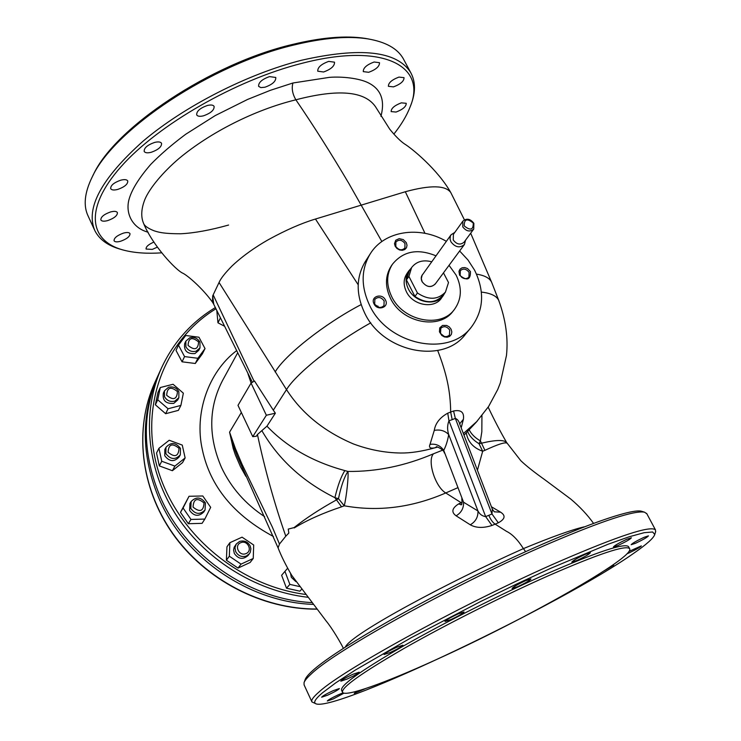 <?xml version="1.0" encoding="UTF-8"?>
<svg xmlns="http://www.w3.org/2000/svg" width="741" height="741" viewBox="0 0 741 741"><rect width="100%" height="100%" fill="white"/><g stroke="black" fill="none" stroke-linecap="round" stroke-linejoin="round"><path stroke-width="1.11" d="M249.411 553.712L248.022 555.537C242.983 559.872 238.417 559.177 234.332 553.453L233.591 550.054L234.156 547.284L236.323 543.95L239.565 541.458C244.15 540.18 247.679 541.662 250.152 545.904L250.884 548.785L250.291 552.221L249.411 553.712L246.299 556.065C241.705 557.362 238.157 555.88 235.675 551.619L234.962 547.636L236.323 543.95M240.862 542.662C247.707 539.652 253.005 551.109 245.919 553.62C239.047 556.658 233.758 545.126 240.862 542.662M241.057 564.123L229.339 556.213L229.877 542.708L226.95 546.821L226.394 560.233L238.037 568.088L250.134 562.475L253.237 558.473L241.057 564.123L238.037 568.088M229.877 542.708L242.057 537.16L253.691 545.024L253.237 558.473M229.339 556.213L226.394 560.233M216.835 310.84L217.956 322.807L224.125 326.021M220.309 318.111L217.956 322.807M178.859 397.695L177.729 399.964L173.764 403.373C165.743 403.928 162.279 400.51 163.363 393.11L164.456 390.822L168.513 387.284C173.051 386.228 176.506 387.71 178.868 391.739L178.859 397.695L174.885 401.103C170.328 402.187 166.864 400.705 164.493 396.648L164.456 390.822M166.66 395.277C167.197 387.386 170.791 386.154 177.451 391.581C176.942 399.482 173.338 400.705 166.66 395.277M168.068 408.763L157.731 399.779L160.278 387.534L157.916 392.6L155.369 404.79L165.641 413.71L178.377 410.366L180.897 405.42L168.068 408.763L165.641 413.71M160.278 387.534L173.079 384.273L183.351 393.175L180.897 405.42M157.731 399.779L155.369 404.79M193.049 507.094C193.54 498.749 197.199 497.368 204.025 502.954C203.562 511.309 199.903 512.689 193.049 507.094M190.817 508.446L191.132 501.518C196.152 496.47 200.922 496.942 205.433 502.935L205.035 510.012C199.996 514.921 195.254 514.402 190.817 508.446M205.035 510.012L203.794 511.975C198.764 516.875 194.031 516.357 189.613 510.419L189.937 503.51L191.132 501.518M190.983 519.441L183.073 507.993L189.029 496.275L180.48 512.346L188.325 523.72L202.08 523.35L204.831 519.08L190.983 519.441L188.325 523.72M189.029 496.275L202.793 495.979L210.685 507.335L204.831 519.08M183.073 507.993L180.48 512.346M295.928 581.657L291.315 577.304L290.555 573.404M299.568 586.557L289.861 584.39L284.942 571.385L281.626 575.275L286.498 588.206L299.883 591.179L301.633 589.262M284.942 571.385L287.619 568.282M289.861 584.39L286.498 588.206M168.077 452.251C168.615 444.118 172.264 442.803 179.026 448.333C178.507 456.475 174.857 457.781 168.077 452.251M165.873 453.622L165.956 447.36C170.865 441.969 175.7 442.312 180.461 448.398L180.313 454.807C175.367 460.068 170.55 459.67 165.873 453.622M180.313 454.807L179.155 456.928C174.228 462.171 169.43 461.782 164.761 455.752L164.845 449.5L165.956 447.36M174.895 466.089L161.751 461.254L158.935 448.305L156.536 453.029L159.324 465.904L172.384 470.702L182.555 462.606L185.13 457.957L174.895 466.089L172.384 470.702M158.935 448.305L169.217 440.256L182.258 445.082L185.13 457.957M161.751 461.254L159.324 465.904M158.25 375.103L157.722 376.243C140.614 415.182 141.188 456.289 159.463 499.545C185.176 558.492 249.522 602.285 313.267 604.387M199.977 347.918L198.801 350.298L194.929 353.587C187.102 354.059 183.694 350.715 184.694 343.565L185.834 341.156L189.789 337.757C194.225 336.766 197.615 338.239 199.94 342.166L199.977 347.918L196.096 351.206C191.65 352.216 188.251 350.743 185.908 346.788L185.834 341.156M188.047 345.408C188.529 337.766 192.039 336.609 198.588 341.944C198.125 349.585 194.614 350.743 188.047 345.408M197.866 358.283L184.555 356.588L178.488 345.149L185.722 335.497L198.959 337.22L205.025 348.576L197.866 358.283L195.281 363.479L202.395 353.818L205.025 348.576M178.488 345.149L176.025 350.437L182.054 361.812L195.281 363.479M184.555 356.588L182.054 361.812M369.351 39.134L365.489 38.43C345.954 35.364 321.548 37.393 292.25 44.506C210.759 63.606 114.716 127.795 93.347 174.709L92.254 176.895C84.493 192.716 83.14 205.831 88.216 216.242L94.385 229.636M404.058 60.16L403.187 58.52C397.398 48.461 385.626 41.913 367.86 38.884C348.122 35.781 323.419 37.837 293.742 45.053C211.204 64.421 113.827 129.48 92.254 176.895M410.69 105.463L410.922 104.861C415.738 92.329 415.655 81.538 410.662 72.498C397 50.962 360.635 46.878 301.568 60.243C247.411 73.97 184.342 106.204 143.041 141.198C101.378 178.498 85.317 208.314 94.857 230.646C99.498 239.751 108.371 246.04 121.487 249.513M161.492 252.848C147.153 253.811 134.705 252.95 124.145 250.263C88.976 241.39 83.714 208.684 121.061 166.642C158.111 124.71 235.842 79.972 301.939 63.328C383.958 41.959 427.529 66.431 410.051 107.093C406.698 115.744 401.289 124.757 393.851 134.13M245.845 476.324L240.519 466.793L235.323 454.798L233.22 448.555L229.571 432.16L235.406 448.564L242.011 464.199L272.243 526.87L279.477 544.051L278.088 547.886C281.265 556.111 285.822 565.253 291.732 575.331L326.235 621.097C332.181 628.229 340.999 643.29 343.361 648.319M251.106 383.088L247.929 373.677M477.25 421.129L463.366 433.55M437.598 447.073L434.865 447.823C421.925 451.399 410.56 453.131 400.77 453.02C384.848 452.807 369.055 449.778 353.392 443.933C324.058 431.447 301.763 413.339 286.508 389.618L219.049 282.488C220.688 278.597 225.005 273.105 231.979 266.019C246.577 252.107 264.342 241.918 269.048 239.306C285.906 230.081 301.254 223.356 315.101 219.141L405.327 191.743L424.973 233.313M370.778 322.835C335.108 342.509 296.094 373.649 286.508 389.618L273.318 410.19L275.356 413.2L266.955 426.177C287.036 447.156 312.998 461.958 344.861 470.6L347.9 471.443C376.669 471.758 405.216 465.857 433.541 453.761L442.646 450.167M215.298 307.589C191.53 322.029 173.663 342.018 161.686 367.555L158.769 373.964C141.614 412.996 142.207 454.196 160.547 497.582C185.963 555.741 248.874 599.349 311.878 602.609M629.554 548.59L628.507 546.599C624.394 542.829 597.413 551.786 547.543 573.478C501.926 593.643 444.47 622.57 403.011 646.245C360.598 670.827 340.119 685.508 341.573 690.279L342.527 692.316C341.101 687.611 361.617 672.985 404.067 648.431C445.554 624.783 503.037 595.838 548.655 575.637C598.515 553.907 625.487 544.885 629.554 548.59C636.315 556.778 522.887 620.689 434.624 660.37C384.82 683.035 345.287 697.272 342.527 692.316M390.322 652.451L384.07 654.507C384.885 653.238 389.099 650.811 396.704 647.245L402.9 645.207C402.076 646.485 397.889 648.903 390.322 652.451M576.915 560.483L571.82 562.123C572.886 560.65 577.378 558.047 585.316 554.305L590.373 552.684C589.299 554.166 584.816 556.769 576.915 560.483M628.961 551.424L641.345 545.885C640.28 547.191 636.176 549.535 629.035 552.925L626.96 553.805M618.133 545.441L613.418 546.978C614.511 545.524 618.948 542.968 626.71 539.3L631.388 537.781C630.276 539.235 625.858 541.791 618.133 545.441M450.954 619.559L444.998 621.486C445.897 620.115 450.269 617.586 458.114 613.909L464.023 612.001C463.116 613.372 458.762 615.891 450.954 619.559M635.602 543.255L631.147 544.728C632.24 543.338 636.538 540.874 644.031 537.327L648.44 535.863C647.328 537.262 643.049 539.726 635.602 543.255M343.972 693.15L333.255 698.939L327.309 701.014C328.013 699.986 331.718 697.892 338.424 694.734L343.102 692.844M517.579 586.724L512.05 588.511C513.031 587.067 517.505 584.464 525.48 580.722L530.964 578.962C529.963 580.416 525.508 583.01 517.579 586.724M327.874 695.077L321.65 697.207C322.363 696.123 326.216 693.937 333.2 690.649L339.378 688.537C338.656 689.63 334.821 691.807 327.874 695.077M347.149 679.052L340.804 681.192C341.564 680.016 345.584 677.719 352.883 674.291L359.181 672.18C358.422 673.356 354.411 675.653 347.149 679.052M365.711 688.519L354.272 693.354L357.653 691.001M322.437 692.844L335.756 682.841L355.411 670.003L411.098 637.769L480.511 601.59L516.347 584.177L550.6 568.347L608.222 544.181L629.248 536.753L644.142 532.696L652.626 531.992L654.775 534.456C653.682 538.059 646.661 544.339 633.722 553.295C562.919 603.359 338.776 710.758 316.305 703.95C312.887 702.968 314.925 699.263 322.437 692.844M316.305 703.95L311.933 701.922C310.924 700.217 313.424 696.781 319.445 691.612C343.843 669.123 467.988 601.238 559.835 561.243C618.902 535.715 650.783 525.267 655.47 529.889L655.553 531.982M311.822 701.671L304.088 684.888L304.032 682.702C304.708 680.627 307.117 677.709 311.276 673.949C335.127 650.496 458.577 582.269 550.424 542.996C603.183 520.525 634.555 510.253 644.54 512.188L646.856 513.8M644.54 512.188L641.484 511.244C630.23 507.9 565.948 531.519 486.781 569.838C407.643 608.083 332.839 651.923 312.304 670.948C308.191 674.69 305.801 677.598 305.125 679.682L304.143 682.405M153.952 242.066C148.459 244.428 145.838 246.753 146.088 249.05L152.276 249.402L157.324 247.161M123.441 233.119C117.069 235.453 113.947 238 114.068 240.779C114.92 242.038 117.115 242.196 120.653 241.242C126.998 238.917 130.11 236.37 129.99 233.591C129.147 232.341 126.97 232.183 123.441 233.119M110.529 211.954C103.916 214.344 100.693 217.02 100.859 219.984C101.767 221.346 104.064 221.54 107.76 220.577C114.346 218.197 117.56 215.529 117.393 212.556C116.494 211.204 114.207 211 110.529 211.954M120.727 180.193C113.827 182.656 110.483 185.482 110.705 188.686C111.65 190.131 114.012 190.372 117.763 189.418C124.636 186.964 127.961 184.139 127.748 180.934C126.813 179.498 124.469 179.257 120.727 180.193M401.344 102.851C394.518 105.444 391.118 108.362 391.146 111.595L396.074 112.048C402.872 109.455 406.263 106.537 406.235 103.305L401.344 102.851M154.582 142.439C147.394 144.986 143.93 147.996 144.189 151.442C145.162 152.924 147.496 153.202 151.201 152.294C158.352 149.747 161.807 146.746 161.547 143.291C160.593 141.827 158.268 141.54 154.582 142.439M398.954 77.092C391.841 79.778 388.321 82.853 388.404 86.317L393.508 86.873C400.594 84.196 404.104 81.121 404.021 77.657L398.954 77.092M207.415 105.472C199.996 108.112 196.43 111.27 196.708 114.938C197.662 116.383 199.913 116.68 203.442 115.828C210.833 113.197 214.381 110.038 214.103 106.371C213.158 104.935 210.935 104.638 207.415 105.472M374.103 62.012C366.739 64.754 363.136 67.959 363.285 71.627L368.703 72.294C376.03 69.571 379.624 66.366 379.485 62.689L374.103 62.012M269.52 76.601C261.981 79.315 258.35 82.566 258.618 86.354L260.869 87.605L264.926 87.225C272.429 84.52 276.041 81.269 275.782 77.472L269.52 76.601M328.708 61.392C321.196 64.143 317.546 67.412 317.759 71.201L323.604 71.988C331.088 69.237 334.719 65.977 334.506 62.179L328.708 61.392M377.891 306.052L378.243 307.145M492.32 509.076L491.978 513.976L455.335 418.369C457.466 419.174 458.938 421.101 459.753 424.121L459.865 424.408M237.25 456.095L237.166 455.9C233.823 447.369 231.294 439.459 229.571 432.16L241.344 412.468M433.541 453.761C426.973 460.133 434.967 486.652 445.749 492.96C411.95 507.622 378.123 511.892 344.25 505.788L338.48 498.674C341.045 486.3 344.185 477.223 347.9 471.443C348.816 475.268 346.492 497.044 344.25 505.788L341.555 506.835L334.904 497.683C302.847 481.733 278.496 459.383 261.851 430.632L266.955 426.177M341.555 506.835C323.141 512.957 307.358 519.997 294.205 527.953L294.057 527.611C305.903 518.218 319.927 509.048 336.108 500.092L338.48 498.674L334.904 497.683C337.803 485.401 341.129 476.37 344.861 470.6M279.477 544.051L285.785 536.188C274.485 503.88 265.037 469.989 257.442 434.522L261.851 430.632M285.785 536.188L288.833 533.057L288.249 529.093L294.057 527.611M257.442 434.522L256.34 436.245L252.755 436.644L266.362 415.247L275.356 413.2M467.617 431.345C469.442 436.06 473.24 440.173 479.01 443.702L482.678 451.241L477.426 470.229M457.614 487.791L445.749 492.96L461.152 502.704L462.18 502.352M507.14 443.322L507.076 443.211C505.242 441.923 497.859 444.294 484.901 450.343L482.678 451.241C473.277 447.916 467.803 441.766 466.265 432.781M484.901 450.343L481.52 443.192C495.748 439.811 504.149 439.635 506.724 442.646L506.835 442.822M593.504 523.322C587.548 514.958 579.981 506.881 570.792 499.091L544.57 479.557C534.122 472.128 526.193 465.839 520.803 460.689L506.724 442.646C500.731 432.374 494.553 420.545 488.171 407.161M469.146 429.724C471.267 434.069 475.009 437.792 480.381 440.886L481.52 443.192L479.01 443.702L480.381 440.886L481.826 431.846L481.937 415.682M612.223 565.448L613.687 565.142L604.461 570.635M525.619 551.628L523.415 548.618C551.397 537.03 571.663 529.769 584.214 526.832M345.315 647.06C351.429 633.675 449.092 581.731 523.415 548.618C517.857 539.856 512.207 534.085 506.464 531.316L495.164 524.174C492.7 522.516 490.588 519.561 488.828 515.319L485.651 516.597C482.261 516.153 479.696 514.273 477.954 510.966L463.56 502.222L443.72 450.333C445.925 446.212 447.583 440.96 448.713 434.578C447.156 429.799 447.24 425.195 448.963 420.786L452.186 419.665L450.685 412.163C450.417 390.109 446.286 372.769 437.681 350.474M491.44 506.788L500.62 512.188C505.862 515.569 505.093 519.108 498.313 522.803L491.968 525.462C483.289 528.25 476.065 528.027 470.276 524.804L456.123 515.819C451.112 512.198 451.917 508.243 458.54 503.954L461.273 504.612M500.62 512.188L494.275 511.818L492.376 509.243L459.661 423.88M444.285 452.927C444.313 449.546 434.902 445.554 436.56 446.953L436.847 446.897M436.616 446.962L434.865 447.823C430.197 448.703 428.594 447.555 430.03 444.378L434.272 430.401C435.393 423.278 439.885 417.544 447.74 413.182L448.963 420.786L485.651 516.597L491.968 525.462M470.276 524.804C475.629 521.655 478.195 517.042 477.954 510.966L448.713 434.578C444.915 430.697 440.098 429.308 434.272 430.401M430.03 444.378C435.727 443.507 440.293 445.489 443.72 450.333L463.56 502.222C463.829 508.159 461.347 512.689 456.123 515.819M358.19 284.776L315.462 219.03M381.856 241.538L348.844 183.425C331.125 153.452 313.471 125.581 295.872 99.803C254.478 109.9 210.555 132.333 179.294 158.259C163.048 172.032 149.562 188.158 144.847 199.524C141.216 208.869 140.781 216.798 143.559 223.31C152.276 244.956 176.071 270.622 183.138 273.355C188.149 275.985 202.432 288.203 212.472 302.133L212.686 295.9L213.751 304.319L252.375 382.291M405.327 191.743L405.66 191.641C430.475 184.935 445.517 185.241 450.787 192.558L464.403 219.808M447.74 413.182L453.566 410.986C461.059 409.541 464.338 412.311 463.403 419.286L461.189 427.872M453.566 410.986L455.335 418.369L452.186 419.665M463.403 419.286L459.679 423.824M461.995 503.148L461.152 502.704L458.54 503.954M252.755 436.644L237.991 405.364L251.06 383.106L266.362 415.247M273.318 410.19L254.487 380.985L251.06 383.106M218.91 282.775L212.686 295.9M254.08 381.235L213.149 294.835M161.686 367.555C141.92 410.949 146.023 466.654 174.589 512.624C203.266 558.473 254.848 591.17 307.765 597.265M305.579 594.421C238.259 585.788 175.997 532.705 157.694 468.886C139.188 405.021 165.113 339.749 215.881 308.821M450.787 192.558C437.635 169.402 411.811 148.33 404.419 143.865C400.297 141.04 395.407 136.149 389.757 129.212L375.52 106.76C364.776 91.069 338.229 88.744 295.872 99.803C292.426 93.894 291.445 88.29 292.945 82.992L270.391 90.309L247.55 99.461L215.251 115.568L185.741 134.241C171.968 144.504 160.278 154.591 150.664 164.483C138.567 178.47 131.277 190.418 128.786 200.32C125.47 214.353 132.954 228.228 148.135 232.211M380.93 116.328C385.301 99.776 380.698 88.429 367.119 82.26C358.737 78.435 342.75 76.332 329.458 77.351L292.945 82.992M411.107 268.27L408.837 270.845C405.355 276.263 405.188 282.302 408.356 288.953C414.738 302.56 435.745 306.617 443.146 295.789L444.896 292.834M440.534 333.283C443.331 336.998 446.295 337.609 449.435 335.117L449.722 330.06C446.916 326.336 443.942 325.734 440.802 328.263L440.534 333.283M451.093 329.217L451.834 331.903L451.334 334.45L449.676 336.358L447.184 337.238L444.368 336.914L441.784 335.451L439.422 331.811L439.728 327.892L442.562 325.419L446.684 325.456L449.259 326.92L451.093 329.217M470.452 271.558C470.609 279.941 466.987 281.154 459.596 275.198L458.957 271.317L460.031 269.14L462.097 267.797L464.746 267.566L467.441 268.483L470.452 271.558M460.161 275.393C462.958 279.033 465.867 279.635 468.905 277.18L469.09 272.392C466.284 268.742 463.357 268.159 460.328 270.641L460.161 275.393M406.327 242.696L407.022 245.29L406.485 247.726L404.818 249.522L402.335 250.319L399.547 249.958L396.991 248.504L395.185 246.253L394.49 243.659L395.759 240.223L399.195 238.648L403.317 239.612L406.327 242.696M395.814 246.484C398.788 250.263 401.817 250.782 404.901 248.05L404.984 243.548C401.993 239.76 398.964 239.25 395.879 242.02L395.814 246.484M385.487 300.049C389.525 307.339 377.521 311.405 374.038 303.884C370.018 296.567 382.023 292.575 385.487 300.049M374.696 304.06C377.678 307.923 380.763 308.451 383.968 305.644L384.125 300.902C381.124 297.03 378.03 296.52 374.835 299.364L374.696 304.06M459.633 250.986L468.006 260.017L474.583 270.169C484.892 291.343 483.799 310.349 471.304 327.189C448.814 357.597 387.96 345.13 369.629 305.366C360.793 286.517 361.015 269.316 370.287 253.755C384.347 230.775 419.489 225.468 446.369 241.334M471.304 327.189L465.404 334.339C443.035 364.572 382.699 352.281 364.581 312.832C355.837 294.131 356.078 277.051 365.294 261.582L370.287 253.755M449.046 265.324L456.085 275.078C462.245 287.795 461.689 299.244 454.428 309.423C440.858 328.634 403.132 321.177 391.711 296.641C386.107 284.803 386.339 274.031 392.387 264.324C403.104 251.116 417.637 248.291 435.995 255.84M454.428 309.423L453.112 311.1C439.561 330.282 401.9 322.854 390.507 298.364C384.931 286.545 385.153 275.782 391.192 266.093L392.387 264.324M442.034 297.095C435.615 309.386 413.07 306.079 406.392 291.722C402.956 284.34 403.475 277.875 407.939 272.317M375.002 304.597L379.022 307.358M396.917 247.976L399.029 249.384M461.337 276.949L462.541 277.875M440.747 333.663L444.183 336.386M431.744 261.786C423.111 259.563 416.414 261.471 411.635 267.52L408.921 276.412L417.442 292.982C428.418 300.281 437.746 299.994 445.452 292.102L448.509 282.525L443.47 272.864M422.907 274.124C420.999 276.245 420.731 278.773 422.092 281.71C426.835 287.527 431.364 288.092 435.689 283.414M417.442 292.982L414.932 296.437C425.862 303.717 435.162 303.421 442.84 295.548L445.452 292.102M408.921 276.412L406.457 279.931L414.932 296.437M411.635 267.52L409.162 271.067L406.457 279.931M464.227 225.94C464.107 219.058 467.117 218.095 473.267 223.05C473.406 229.932 470.396 230.896 464.227 225.94M462.745 226.876L462.856 221.17C466.608 218.011 470.276 218.725 473.87 223.31L473.731 229.071C469.979 232.183 466.321 231.442 462.745 226.876M473.731 229.071L464.098 242.15C460.383 245.234 456.771 244.521 453.26 240.01L453.39 234.369L462.856 221.17M465.533 240.204L464.45 244.474C459.809 248.318 455.298 247.42 450.917 241.788L450.056 239.139L450.38 236.073L451.074 234.758L454.798 232.405M464.45 244.474L435.124 284.164C430.641 287.916 426.316 287.091 422.157 281.691L421.305 278.625L422.101 275.291L451.074 234.758M316.953 609.158C262.175 609.537 205.35 580.008 172.69 533.696C140.114 487.309 134.01 428.187 154.869 382.495C134.13 427.918 140.142 486.865 172.672 533.288C205.285 579.629 262.129 609.269 316.842 609.019M237.5 353.151L222.624 380.365C208.517 407.494 208.147 436.542 221.513 467.497C231.044 487.643 245.419 504.028 264.639 516.672M499.045 301.216L498.804 300.596C496.766 296.011 490.959 293.177 481.363 292.084M463.996 435.18L476.157 422.305L488.597 406.513L497.73 389.497L500.323 382.921L506.483 355.43C508.28 337.924 505.723 319.649 498.804 300.596L491.691 282.414C489.792 278.181 484.725 275.42 476.5 274.124M498.313 522.803L491.978 513.976L488.828 515.319M275.18 371.963C284.609 355.356 324.827 323.595 361.136 304.597M273.457 536.521C233.776 515.227 210.074 486.272 202.349 449.657C194.059 413.339 208.388 372.121 236.351 350.854M154.869 382.495L157.722 376.243M365.489 38.43L367.86 38.884M410.662 72.498L403.187 58.52M410.051 107.093L410.922 104.861M654.775 534.456L655.702 531.482M646.624 513.356L655.47 529.889M278.079 547.877L237.166 455.9M491.691 282.414L470.683 233.211M461.773 504.454L461.032 504.89C461.958 504.593 462.208 502.528 461.791 498.702M212.472 302.133L213.603 303.995M228.589 225.042C210.185 230.192 194.262 233.091 180.823 233.758C162.205 233.804 157.49 231.85 153.915 230.738C147.857 228.293 144.402 225.81 143.559 223.31M408.837 270.845L406.874 273.661M443.146 295.789L441.071 298.521"/></g></svg>

